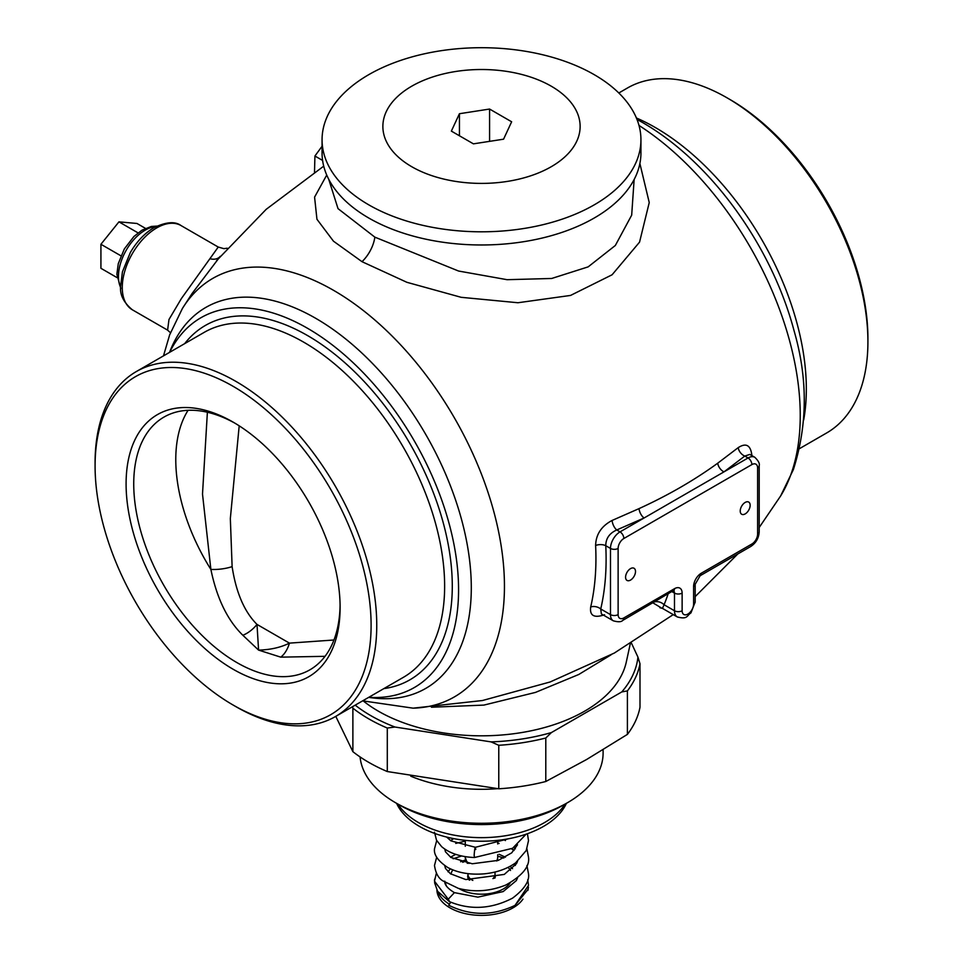 <?xml version="1.0" encoding="UTF-8"?>
<svg xmlns="http://www.w3.org/2000/svg" width="963" height="963" viewBox="0 0 963 963"><rect width="100%" height="100%" fill="white"/><g stroke="black" fill="none" stroke-linecap="round" stroke-linejoin="round"><path stroke-width="1.44" d="M326.734 175.049L314.576 197.126L316.947 219.263L333.463 241.183L362.016 261.683L406.892 282.303L461.169 297.314L517.938 302.743L570.541 295.436L612.095 274.78L639.552 242.134L649.243 202.555L639.877 163.493M751.886 455.607A272.324 157.222 -120 0 0 751.862 455.27C750.622 445.147 746.072 442.595 738.224 447.626L717.748 463.179C694.287 480.224 668.045 495.367 639.035 508.62L612.095 520.453C601.406 526.111 595.916 534.453 595.616 545.479A272.324 157.222 60 0 1 590.704 606.967C589.5 615.694 594.123 618.282 604.571 614.743M661.244 607.858L653.022 602.91M803.684 419.988A213.473 123.252 -120 0 0 655.382 127.561A213.473 123.252 60 0 0 636.411 117.992M163.493 355.865L169.632 334.907L182.38 308.521L191.998 293.631L220.25 256.327M328.708 179.214L338.025 208.646L374.86 237.151L458.593 271.036L507.104 279.691L551.691 278.476L588.152 266.871L615.333 245.481L631.68 215.158L634.135 179.515M322.063 152.924A159.437 92.051 0 0 0 368.769 218.023A159.437 92.051 180 0 0 542.518 237.969A159.437 92.051 180 0 0 640.937 152.924L640.937 139.755A159.437 92.051 180 0 1 542.518 224.8A159.437 92.051 180 0 1 368.769 204.842A159.437 92.051 0 0 1 322.063 139.755L322.063 152.924M640.937 139.755A159.437 92.051 180 0 0 594.231 74.669A159.437 92.051 0 0 0 420.482 54.71A159.437 92.051 0 0 0 322.063 139.755M551.245 86.189A98.635 56.949 180 0 1 551.245 166.719A98.635 56.949 180 0 1 411.755 166.719A98.635 56.949 0 0 1 411.755 86.189A98.635 56.949 0 0 1 551.245 86.189M459.435 113.718L451.358 131.112L473.423 143.848L503.565 139.19L511.642 121.783L489.577 109.048L459.435 113.718L459.435 135.771M489.577 109.048L489.577 141.356M368.793 697.308A213.473 123.252 -120 0 0 414.355 687.522A213.473 123.252 -120 0 0 447.085 516.457A213.473 123.252 -120 0 0 307.618 328.335A213.473 123.252 60 0 0 200.882 317.766A213.473 123.252 60 0 0 169.62 352.338M235.923 706.661L233.094 705.024L235.923 706.661A199.172 114.994 -120 0 0 335.509 716.52A199.172 114.994 -120 0 0 366.036 556.927A199.172 114.994 -120 0 0 235.923 381.408A199.172 114.994 60 0 0 136.337 371.549L204.216 332.355A199.172 114.994 60 0 1 303.802 342.226A199.172 114.994 -120 0 1 433.916 517.733A199.172 114.994 -120 0 1 403.377 677.338L335.509 716.52M95.084 465.984A195.176 112.683 60 0 1 233.094 386.307A195.176 112.683 -120 0 1 371.104 625.348A195.176 112.683 -120 0 1 233.094 705.024L233.094 705.024A195.176 112.683 60 0 1 95.084 465.984L95.084 462.721A199.172 114.994 60 0 1 136.337 371.549M233.094 669.225A151.323 87.368 -120 0 0 340.108 607.448A151.323 87.368 -120 0 0 233.094 422.107L233.106 422.107A151.323 87.368 60 0 0 126.093 483.883A151.323 87.368 60 0 0 233.094 669.225M235.032 423.239A145.919 84.25 60 0 0 163.963 417.087A145.919 84.25 60 0 0 141.585 534.02A145.919 84.25 60 0 0 236.922 662.604A145.919 84.25 -120 0 0 309.881 669.827A145.919 84.25 -120 0 0 340.083 605.209M207.382 412.248L202.507 494.091L210.873 569.41C216.856 598.36 227.509 620.316 242.857 635.267L258.578 650.097L280.751 657.151L325.037 656.321M242.857 635.267A21.078 11.472 136.3 0 0 257.001 624.409L258.578 650.097C270.362 649.808 280.654 647.485 289.43 643.128L333.956 639.998M188.074 410.31A145.919 84.25 60 0 0 210.873 569.41A21.078 6.873 172.6 0 0 232.119 566.629C236.067 592.534 244.361 611.794 257.001 624.409L289.43 643.128A21.078 12.182 103.2 0 1 280.751 657.151M239.197 425.827L230.338 518.539L232.119 566.629M867.916 341.781L867.916 338.519A195.176 112.683 -120 0 0 729.906 99.478L727.077 97.841A199.172 114.994 -120 0 1 867.916 341.781A199.172 114.994 -120 0 1 826.663 432.953L799.507 448.638M618.824 92.99L627.491 87.982A199.172 114.994 60 0 1 727.077 97.841L729.906 99.478M566.4 803.347A87.729 50.654 180 0 1 543.529 826.386A87.729 50.654 180 0 1 458.496 839.459A87.729 50.654 180 0 1 396.6 803.347M565.088 804.093A89.174 51.484 180 0 1 544.552 822.571A89.174 51.484 180 0 1 397.912 804.093M603.103 749.72L603.103 753.066A121.603 70.203 180 0 1 567.484 802.709L563.668 804.924A116.198 67.085 180 0 1 399.332 804.924L395.516 802.709A121.603 70.203 180 0 1 360.078 756.942M563.668 804.924L567.484 802.709A121.603 70.203 180 0 1 395.516 802.709M497.654 788.673A121.603 70.203 180 0 1 410.756 776.19M355.203 705.157A156.728 90.486 0 0 0 394.974 727.029L491.094 741.895L498.774 745.29L498.774 788.793A159.437 92.051 0 0 0 545.792 781.511L586.587 759.518L627.395 734.396A159.437 92.051 0 0 0 639.998 707.251L639.998 663.748L637.939 657.115L631.475 643.188M545.792 781.511L545.792 738.019L551.414 732.566L621.773 691.94L627.395 690.904A159.437 92.051 0 0 0 639.998 663.748M627.395 734.396L627.395 690.904M498.774 745.29A159.437 92.051 0 0 0 545.792 738.019M498.774 788.793L387.295 771.544A159.437 92.051 180 0 1 352.879 751.67L335.786 716.364M621.773 691.94A156.728 90.486 0 0 0 637.939 657.115M491.094 741.895A156.728 90.486 0 0 0 551.414 732.566M630.235 643.934L626.287 662.075A145.919 84.25 180 0 1 528.807 731.266A145.919 84.25 180 0 1 378.315 711.151A145.919 84.25 0 0 1 363.436 701.088M387.295 771.544L387.295 728.04L394.974 727.029M352.879 751.67L352.879 708.166A159.437 92.051 180 0 0 387.295 728.04M352.446 706.746L352.879 708.166M611.072 654.828L578.739 674.497L535.512 692.397L483.883 705.097L431.436 707.227M449.601 901.705L448.252 899.225L454.404 892.653C447.639 888.512 444.425 884.684 444.762 881.169M450.732 902.235L448.746 905.244C470.57 915.969 492.659 916.018 515.024 905.376L528.133 889.258M449.276 904.125A44.587 25.748 180 0 1 437.936 891.822M436.925 890.185A44.587 25.748 180 0 0 449.974 907.844A44.587 25.748 0 0 0 522.969 899.093M494.416 876.944A13.783 7.957 180 0 1 494.97 878.039A13.783 7.957 180 0 0 495.283 876.402A13.783 7.957 180 0 0 494.994 874.789M469.282 880.086A13.783 7.957 180 0 1 467.717 876.402A13.783 7.957 180 0 1 468.006 874.789M495.006 872.033L495.006 874.416A13.506 7.8 180 0 1 494.765 875.897A13.506 7.8 180 0 1 492.912 878.605M472.833 880.399A13.506 7.8 180 0 1 471.942 879.941A13.506 7.8 180 0 1 468.235 875.897A13.506 7.8 180 0 1 467.994 874.416L467.994 873.646M322.063 146.268L314.925 156.018L322.605 160.448M314.925 156.018L314.504 172.148M170.451 332.729L167.598 330.14L168.982 319.499L181.369 298.59L218.24 247.046L223.837 248.647L227.244 248.213M138.046 232.89L118.943 221.851L136.963 223.464L145.449 228.363M118.943 221.851L100.922 244.277L120.917 255.809M100.922 244.277L100.922 268.304L117.029 277.597M673.787 590.957A5.405 3.118 -60 0 1 674.485 593.1L674.485 610.759A13.506 7.8 120 0 0 677.29 616.946L662.472 608.387L664.061 604.74A8.101 6.055 22.6 0 0 654.876 601.839M590.704 606.967A8.101 5.634 -166.8 0 1 600.731 608.989L601.369 613.913M595.616 545.479A8.101 4.406 177.2 0 1 605.775 545.708A280.257 161.808 60 0 1 600.731 608.989L610.482 614.611A13.506 7.8 120 0 0 613.275 620.798C618.138 622.17 621.291 622.038 622.736 620.401L673.366 590.632M612.095 520.453A8.101 3.84 -112.3 0 0 616.753 529.975C609.471 533.225 605.811 538.461 605.775 545.708L610.482 548.429L610.482 614.611A5.405 3.118 180 0 0 618.126 614.611A8.101 4.683 120 0 0 623.855 617.921L674.485 588.694A10.81 6.235 -60 0 1 682.129 593.1L682.129 610.759A5.405 3.118 180 0 1 674.485 610.759L664.061 604.74A291.416 168.248 -120 0 0 667.985 594.279M717.748 463.179A8.101 5.14 -125.5 0 0 723.995 471.858L644.091 517.986L616.753 529.975L620.028 531.877A13.506 7.8 120 0 0 610.482 548.429A5.405 3.118 180 0 0 618.126 548.429L618.126 614.611M738.224 447.626A8.101 5.393 -129.1 0 0 744.772 456.065L723.995 471.858L748.058 457.967L744.772 456.065L749.816 454.428M625.577 577.222A7.03 4.057 120 0 0 627.033 580.436A7.03 4.057 120 0 0 632.438 578.546A7.03 4.057 120 0 0 635.508 571.48A7.03 4.057 120 0 0 634.051 568.266A7.03 4.057 120 0 0 628.634 570.144A7.03 4.057 120 0 0 625.577 577.222M740.222 511.028A7.03 4.057 120 0 0 741.679 514.242A7.03 4.057 120 0 0 747.095 512.364A7.03 4.057 120 0 0 750.153 505.286A7.03 4.057 120 0 0 748.696 502.072A7.03 4.057 120 0 0 743.292 503.95A7.03 4.057 120 0 0 740.222 511.028M182.38 308.521A241.617 139.503 60 0 1 333.595 290.357A241.617 139.503 60 0 1 499.472 536.126A241.617 139.503 60 0 1 413.115 708.166L482.463 700.522L550.138 681.973L614.298 653.07L673.245 614.611M638.987 125.431A241.617 139.503 60 0 1 780.62 495.981L759.193 527.495M362.016 261.683A27.024 15.601 120 0 0 374.86 237.151M169.524 352.386A219.949 126.984 60 0 1 315.768 318.344A219.949 126.984 60 0 1 468.957 555.35A219.949 126.984 60 0 1 368.697 697.356M383.852 688.617A204.577 118.112 -120 0 0 446.748 537.198A204.577 118.112 -120 0 0 307.618 335.606A204.577 118.112 60 0 0 184.679 343.635M475.746 849.486C475.216 846.032 474.675 847.982 474.145 855.337L474.53 857.515M448.252 899.225L434.482 881.181L434.626 879.099M527.724 879.713L528.518 885.346L515.024 905.376M468.752 877.449L468.752 879.339M508.043 867.386A30.804 17.791 180 0 1 510.522 870.456M510.173 882.902A30.804 17.791 180 0 1 459.712 888.981A30.804 17.791 180 0 1 459.002 888.548M450.949 874.103A30.804 17.791 180 0 1 452.827 869.902M462.721 862.306A30.804 17.791 180 0 1 465.996 861.042M446.411 885.972A36.209 20.909 180 0 1 445.448 882.746M469.45 879.52A12.278 7.09 0 0 0 469.703 880.134L468.235 875.897M497.715 854.699L497.715 857.503A16.215 9.365 180 0 1 496.571 860.946M468.957 863.438A16.215 9.365 180 0 1 465.285 857.503L467.356 863.366M219.805 256.82A13.506 9.883 40.7 0 1 209.898 258.686M167.598 330.14L132.34 309.785A48.644 28.083 -60 0 1 124.889 270.808A48.644 28.083 -60 0 1 156.668 227.942A48.644 28.083 -60 0 1 180.984 225.535L218.24 247.046M120.748 287.696A37.834 21.848 -60 0 1 118.449 276.489A37.834 21.848 -60 0 1 156.054 226.546M682.129 593.1A5.405 3.118 180 0 1 674.485 593.1L672.246 591.812M639.035 508.62A8.101 4.165 -115.1 0 0 644.091 517.986L620.028 531.877A5.405 3.118 -120 0 1 623.855 538.498A8.101 4.683 120 0 0 618.126 548.429M682.129 610.759A8.101 4.683 120 0 0 687.871 614.069A8.101 4.683 120 0 0 693.601 604.138A5.405 3.118 0 0 0 695.178 601.935L695.178 584.276L700.125 575.718L750.755 546.49C755.979 543.012 758.796 538.136 759.193 531.877L759.193 465.683C759.903 463.636 758.435 460.844 754.811 457.293A13.506 7.8 120 0 0 748.058 457.967A5.405 3.118 -120 0 1 751.874 464.587L623.855 538.498M693.601 604.138L693.601 586.479A10.81 6.235 -60 0 1 701.245 573.25L751.874 544.011A8.101 4.683 120 0 0 757.604 534.08L757.604 467.886A8.101 4.683 120 0 0 751.874 464.587M623.855 617.921A5.405 3.118 60 0 1 622.736 620.401M674.485 588.694A5.405 3.118 60 0 1 673.366 591.162M751.874 544.011A5.405 3.118 60 0 1 750.755 546.49M757.604 534.08A5.405 3.118 0 0 0 759.193 531.877M757.604 467.886A5.405 3.118 0 0 0 759.193 465.683M701.245 573.25A5.405 3.118 60 0 1 700.125 575.718M693.601 586.479A5.405 3.118 0 0 0 695.178 584.276M695.178 596.615L737.814 553.954M636.976 119.388L641.635 122C711.115 161.615 771.688 246.143 794.114 330.923C807.885 378.519 807.644 424.743 793.368 469.607L780.62 495.981M323.724 166.154L266.197 209.32L216.603 260.672M362.666 700.847L413.115 708.166M508.392 838.785L475.409 847.296L450.973 840.892L446.639 837.052M526.099 834.187L512.593 848.283L474.482 857.515C460.555 856.95 449.601 853.338 441.656 846.67L436.528 840.242L434.482 832.213M515.337 865.472L514.098 863.919M505.455 857.19L499.099 854.277M455.728 854.35L450.503 857.19M515.337 848.86L514.098 847.308M505.455 840.579L503.577 839.592M453.79 838.629L450.491 840.579M526.93 865.508L528.506 873.85C529.638 881.133 524.341 889.222 512.593 898.118C491.274 909.144 470.221 910.3 449.42 901.621M436.696 857.166L434.494 865.436C435.625 873.044 438.37 878.16 442.715 880.784L458.376 888.38C474.362 892.46 490.215 891.317 505.936 884.973C522.403 875.656 529.927 866.411 528.506 857.251L526.93 848.897M436.708 840.567L434.494 848.824C433.675 854.867 438.129 861.127 447.867 867.579C458.099 872.96 470.365 875.03 484.666 873.79C496.776 872.526 507.092 868.879 515.638 862.836L526.231 850.522L528.506 840.639L527.435 833.729M449.36 901.597L437.587 891.305L434.566 882.626M528.422 887.104L527.856 890.474M434.494 881.193L436.371 873.176M453.14 858.779L461.638 855.963M497.715 856.155L503.842 858.021M514.086 850.449L511.594 848.885M499.099 843.468L497.715 843.058M465.285 841.108L455.74 843.407M517.528 877.979L516.288 880.627L503.192 891.569L477.865 897.143L454.343 892.617M444.762 865.689L445.484 868.445L450.419 873.742L465.779 879.568L504.287 874.416L516.469 863.679L517.516 861.367M444.762 849.077L445.484 851.822L450.913 857.467L472.267 863.763L498.328 860.356L511.726 852.833L517.516 844.756M510.053 866.351L512.557 868.674M445.291 883.878L445.291 882.638M498.557 860.272L497.39 859.899M465.611 859.899L460.603 861.753M450.311 868.819L448.012 871.804M493.959 878.328L494.765 875.897M497.715 857.503L497.101 860.778M465.285 840.35L465.285 846.248M465.285 856.661L465.285 857.503M497.715 840.35L497.715 843.961M132.34 309.785C123.396 302.346 119.508 294.245 120.688 285.493L122.457 271.771L130.282 252.631C136.722 241.569 144.619 233.251 153.96 227.677C166.069 221.899 175.073 221.177 180.984 225.535M120.82 288.707L116.872 274.286L118.28 263.645L124.323 248.96L133.917 236.501L141.958 230.205L151.36 226.449L156.969 226.1M662.472 608.387L659.884 607.713M677.29 616.946C687.895 619.703 686.655 615.598 690.94 612.913L695.178 601.935M613.275 620.798L601.574 614.045M754.811 457.293L750.093 454.572"/></g></svg>
